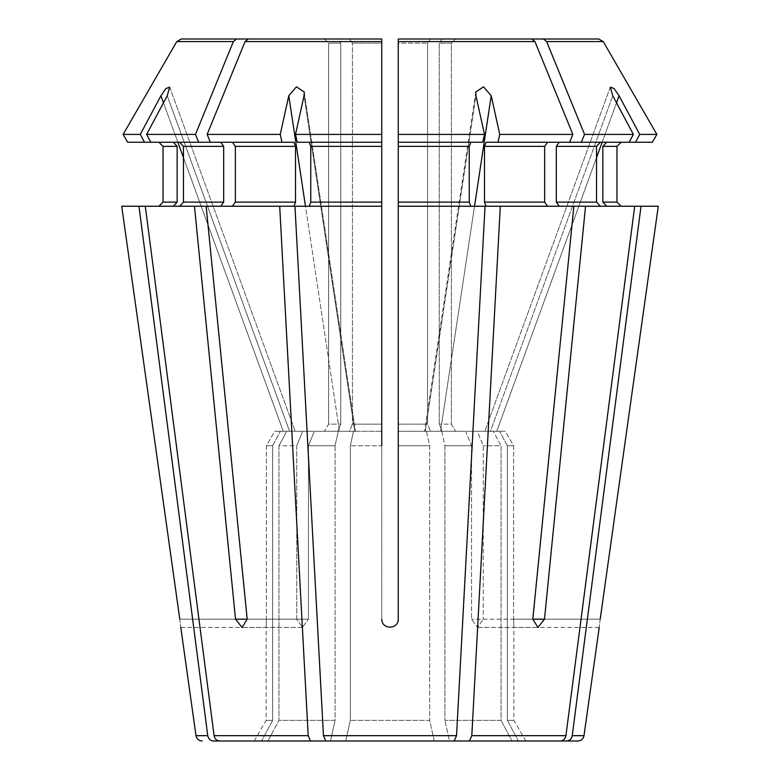 <?xml version="1.0" encoding="UTF-8"?>
<svg xmlns="http://www.w3.org/2000/svg" width="780" height="780" viewBox="0 0 780 780"><rect width="100%" height="100%" fill="white"/><g stroke="black" fill="none" stroke-linecap="round" stroke-linejoin="round"><path stroke-width="0.58" stroke-dasharray="3.9 2.92" d="M280.244 134.404L281.98 142.233L210.346 142.233L232.43 142.233L235.345 146.367L235.345 202.108L232.43 206.242L293.933 206.242L206.134 206.242L247.192 619.183L308.441 619.183L302.406 627.442L308.441 619.183L308.441 445.75A114817.16 81187.987 -90 0 1 314.35 431.291L381.742 431.291L353.525 431.291L355.446 431.291L354.724 431.291L304.044 95.764L304.239 92.011L296.449 86.824L288.785 95.764A1122785.459 429671.395 90 0 0 280.244 134.404L207.139 134.404A902669.917 638284.013 90 0 1 245.056 41.584L248.225 39L381.742 39L349.489 39L381.742 39L381.742 134.404L295.513 134.404A1122784.201 429670.907 90 0 1 304.044 95.764L354.724 431.291L353.525 431.291L381.742 431.291L349.489 431.291A17324.522 12250.29 90 0 1 352.433 424.144L381.742 424.144L352.433 424.144L352.433 43.134L352.433 424.144A17324.522 12250.29 -90 0 0 349.489 431.291L314.35 431.291A114817.16 81187.987 90 0 0 308.441 445.75L308.441 619.183L247.192 619.183L296.761 619.183L302.406 627.442L296.761 619.183L296.761 445.75L278.967 445.75L278.967 720.35L335.069 720.35A146185.211 55942.663 90 0 0 330.496 741L267.93 741L330.496 741L310.547 741L308.197 735.667L279.698 206.242L145.294 206.242L194.454 206.242L235.511 619.183L242.063 627.442L247.192 619.183M150.793 142.233L220.75 142.233L150.793 142.233L146.62 134.404L195.458 134.404L198.666 142.233L150.793 142.233L173.335 142.233L177.148 146.367L177.148 202.108L173.335 206.242L145.294 206.242L214.081 735.667C214.793 738.923 216.684 740.698 219.755 741L267.93 741A146185.211 135057.527 90 0 1 278.967 720.35A146185.211 135057.527 -90 0 0 267.93 741M295.513 134.404L297.238 142.233L381.742 142.233L297.238 142.233L309.192 142.233L310.772 146.367L310.772 202.108L309.192 206.242L294.967 206.242L323.456 735.667L325.806 741L330.496 741A146185.211 55942.663 -90 0 1 335.069 720.35L335.069 445.75A114817.16 43938.628 90 0 1 338.267 431.291A114817.16 43938.628 -90 0 0 335.069 445.75L308.441 445.75L335.069 445.75L335.069 720.35L278.967 720.35L278.967 445.75A114817.16 106077.221 -90 0 1 286.689 431.291L295.21 431.291L283.257 431.291L295.21 431.291L289.585 431.291L167.232 95.764L169.679 87.165L165.877 88.569L160.914 95.764A1122785.459 1037318.509 90 0 0 140.293 134.404L123.142 134.404M324.451 39L337.808 39L324.451 39L328.614 43.134L328.614 424.144L340.753 424.144L328.614 424.144A17324.531 17324.531 0 0 0 324.451 431.291L337.808 431.291L324.451 431.291A17324.531 17324.531 0 0 1 328.614 424.144L328.614 43.134L340.753 43.134L340.753 424.144A17324.522 12250.29 -90 0 0 337.808 431.291A17324.522 12250.29 90 0 1 340.753 424.144L340.753 43.134L328.614 43.134L324.451 39L181.233 39L337.808 39L340.753 43.134L337.808 39M235.511 619.183L296.761 619.183L296.761 445.75A114817.15 81187.987 90 0 1 302.669 431.291L286.689 431.291A114817.16 106077.231 90 0 0 278.967 445.75L296.761 445.75A114817.16 81187.997 -90 0 1 302.669 431.291L286.689 431.291L289.585 431.291L167.232 95.764A1122784.825 1037317.925 90 0 0 146.62 134.404M302.669 431.291L337.808 431.291L302.669 431.291M160.914 95.764L283.257 431.291L274.755 431.291L280.371 431.291A114817.16 106077.221 90 0 0 272.639 445.75L272.639 720.35L266.116 720.35L272.639 720.35L272.639 445.75L266.389 445.75L272.639 445.75A114817.16 106077.221 -90 0 1 280.371 431.291L283.257 431.291L183.466 157.628M274.755 431.291L324.451 431.291L274.755 431.291A114817.16 114817.16 0 0 0 266.389 445.75L266.389 619.183C266.097 629.762 266.097 629.762 266.389 619.183C266.097 629.762 266.097 629.762 266.389 619.183L266.389 445.75A114817.16 114817.16 0 0 1 274.755 431.291M121.719 206.242L158.896 206.242L121.719 206.242L138.976 206.242L207.763 735.667C208.465 738.923 210.356 740.698 213.437 741L310.547 741M179.79 619.183C181.096 629.752 181.096 629.752 179.79 619.183L266.389 619.183L179.79 619.183M177.148 146.367L163.03 146.367L163.03 202.108L177.148 202.108M173.335 206.242L138.976 206.242M127.666 142.233L173.335 142.233L127.666 142.233L144.476 142.233L140.293 134.404M195.458 134.404A902669.859 638283.974 90 0 1 233.376 41.584L236.545 39M233.376 41.584L176.768 41.584L181.233 39M179.653 142.233L183.466 146.367L183.466 202.108L179.653 206.242L220.75 206.242L194.454 206.242M198.666 142.233L220.75 142.233L223.675 146.367L223.675 202.108L220.75 206.242M179.653 206.242L145.294 206.242M207.139 134.404L210.346 142.233L293.933 142.233L295.513 146.367L295.513 202.108L293.933 206.242L279.698 206.242M232.43 206.242L206.134 206.242M288.785 95.764L339.466 431.291L338.267 431.291L355.446 431.291L339.466 431.291L305.477 206.242M381.742 43.134L381.742 424.144L381.742 43.134L352.433 43.134L381.742 43.134M309.192 142.233L381.742 142.233L381.742 206.242L309.192 206.242M381.742 445.75L381.742 431.291L381.742 445.75L350.327 445.75L381.742 445.75L381.742 619.183C381.732 629.752 398.248 629.752 398.258 619.183C398.268 629.762 381.752 629.762 381.742 619.183L381.742 206.242M381.742 619.183C381.732 629.762 398.248 629.762 398.258 619.183L398.258 431.291L465.65 431.291A114817.16 81187.997 -90 0 1 471.559 445.75L471.559 619.183L477.594 627.442L483.239 619.183L477.594 627.442L471.559 619.183L471.559 445.75A114817.16 81187.987 90 0 0 465.65 431.291L441.733 431.291A114817.17 43938.628 -90 0 1 444.931 445.75L444.931 720.35L501.033 720.35L501.033 445.75A114817.16 106077.231 -90 0 0 493.311 431.291L477.331 431.291A114817.16 81187.987 -90 0 1 483.239 445.75L483.239 619.183L483.239 445.75A114817.16 81187.997 90 0 0 477.331 431.291L493.311 431.291A114817.17 106077.231 90 0 1 501.033 445.75L483.239 445.75L501.033 445.75L501.033 720.35L444.931 720.35L444.931 445.75L471.559 445.75L444.931 445.75A114817.15 43938.619 90 0 0 441.733 431.291L398.258 431.291L426.475 431.291L398.258 431.291L398.258 445.75L429.673 445.75L398.258 445.75L398.258 619.183L398.258 206.242L485.033 206.242L456.544 735.667L454.194 741L449.504 741L566.563 741C569.644 740.698 571.535 738.923 572.237 735.667L584.005 735.667M345.755 741A146185.211 55942.653 90 0 1 350.327 720.35L350.327 445.75A114817.16 43938.628 -90 0 1 353.525 431.291A114817.15 43938.619 90 0 0 350.327 445.75L350.327 720.35A146185.201 55942.653 -90 0 0 345.755 741L434.245 741A146185.211 55942.663 90 0 0 429.673 720.35L350.327 720.35L429.673 720.35A146185.211 55942.653 -90 0 1 434.245 741M429.673 445.75L429.673 720.35L429.673 445.75A114817.16 43938.628 90 0 0 426.475 431.291L440.534 431.291L424.554 431.291L425.276 431.291L475.956 95.764L475.761 92.011L483.571 86.824L491.215 95.764A1122786.093 429671.639 90 0 1 499.756 134.404L572.861 134.404A902669.859 638283.974 90 0 0 534.943 41.584L531.775 39L398.258 39L430.511 39L427.567 43.134L427.567 424.144L398.258 424.144L427.567 424.144A17324.522 12250.29 90 0 1 430.511 431.291A17324.522 12250.29 -90 0 0 427.567 424.144L427.567 43.134L398.258 43.134L398.258 134.404L484.487 134.404A1122784.835 429671.151 90 0 0 475.956 95.764L425.276 431.291L426.475 431.291A114817.15 43938.619 -90 0 1 429.673 445.75M398.258 39L398.258 142.233L482.761 142.233L398.258 142.233L398.258 206.242L485.033 206.242L398.258 206.242M484.487 134.404L482.761 142.233L470.808 142.233L469.228 146.367L469.228 202.108L470.808 206.242M584.542 134.404L633.38 134.404L629.207 142.233L581.334 142.233L584.542 134.404A902669.859 638283.974 90 0 0 546.624 41.584L543.455 39L442.192 39L531.775 39M474.523 206.242L440.534 431.291L441.733 431.291L440.534 431.291L491.215 95.764M470.808 142.233L398.258 142.233L398.258 431.291M572.861 134.404L569.654 142.233L486.067 142.233L484.487 146.367L484.487 202.108L486.067 206.242L573.865 206.242L532.808 619.183L537.937 627.442L544.489 619.183L471.559 619.183L532.808 619.183M547.57 142.233L486.067 142.233L569.654 142.233L547.57 142.233L544.654 146.367L544.654 202.108L547.57 206.242L486.067 206.242L634.706 206.242L565.919 735.667C565.207 738.923 563.316 740.698 560.245 741L449.504 741A146185.211 55942.653 -90 0 0 444.931 720.35A146185.211 55942.653 90 0 1 449.504 741M498.02 142.233L499.756 134.404M500.302 206.242L471.802 735.667L469.453 741M581.334 142.233L559.25 142.233L556.325 146.367L556.325 202.108L559.25 206.242L585.546 206.242L544.489 619.183M585.546 206.242L658.281 206.242L641.024 206.242L572.237 735.667M652.333 142.233L600.346 142.233L596.534 146.367L596.534 202.108L600.346 206.242L559.25 206.242M635.524 142.233L639.707 134.404L656.858 134.404M639.707 134.404A1122785.459 1037318.509 90 0 0 619.086 95.764L614.133 88.579L610.321 87.175L612.768 95.764A1122784.835 1037317.925 90 0 1 633.38 134.404M543.455 39L442.192 39L455.549 39L451.386 43.134L451.386 424.144L439.247 424.144L451.386 424.144A17324.522 17324.522 0 0 1 455.549 431.291L442.192 431.291L455.549 431.291A17324.522 17324.522 0 0 0 451.386 424.144L451.386 43.134L439.247 43.134L439.247 424.144A17324.522 12250.29 90 0 1 442.192 431.291A17324.522 12250.29 -90 0 0 439.247 424.144L439.247 43.134L451.386 43.134L455.549 39M546.624 41.584L603.233 41.584L598.767 39M477.331 431.291L442.192 431.291L477.331 431.291M493.311 431.291L484.79 431.291L496.743 431.291L484.79 431.291L490.415 431.291L612.768 95.764L490.415 431.291L493.311 431.291M619.086 95.764L496.743 431.291L505.245 431.291L499.629 431.291A114817.16 106077.221 -90 0 1 507.361 445.75L507.361 720.35L513.883 720.35L507.361 720.35L507.361 445.75L513.611 445.75L507.361 445.75A114817.16 106077.231 90 0 0 499.629 431.291L496.743 431.291L596.534 157.628M505.245 431.291L455.549 431.291L505.245 431.291A114817.15 114817.15 0 0 1 513.611 445.75L513.611 619.183C513.903 629.762 513.903 629.762 513.611 619.183C513.903 629.762 513.903 629.762 513.611 619.183L513.611 445.75A114817.15 114817.15 0 0 0 505.245 431.291M606.664 142.233L621.104 142.233L606.664 142.233L602.852 146.367L602.852 202.108L606.664 206.242L641.024 206.242M602.852 146.367L616.97 146.367L616.97 202.108L602.852 202.108M600.21 619.183C598.904 629.752 598.904 629.752 600.21 619.183L513.611 619.183L600.21 619.183M658.281 206.242L606.664 206.242M600.346 206.242L634.706 206.242M547.57 206.242L573.865 206.242M430.511 39L427.567 43.134L398.258 43.134L398.258 424.144M248.225 39L349.489 39L352.433 43.134L349.489 39M507.361 720.35A146185.201 135057.517 90 0 1 518.398 741A146185.211 135057.527 -90 0 0 507.361 720.35M501.033 720.35A146185.211 135057.527 90 0 1 512.07 741A146185.211 135057.527 -90 0 0 501.033 720.35M629.207 142.233L600.346 142.233M272.639 720.35A146185.211 135057.527 90 0 0 261.602 741A146185.221 135057.527 -90 0 1 272.639 720.35M144.476 142.233L173.335 142.233M281.98 142.233L232.43 142.233M442.192 39L439.247 43.134L442.192 39M569.654 142.233L559.25 142.233M210.346 142.233L220.75 142.233M381.742 431.291L381.742 424.144M195.995 735.667L207.763 735.667M183.466 146.367L223.675 146.367M183.466 202.108L223.675 202.108M214.081 735.667L308.197 735.667M235.345 146.367L295.513 146.367M235.345 202.108L295.513 202.108M245.056 41.584L381.742 41.584M310.772 146.367L381.742 146.367M310.772 202.108L381.742 202.108M323.456 735.667L456.544 735.667M398.258 146.367L469.228 146.367M398.258 202.108L469.228 202.108M398.258 41.584L534.943 41.584M484.487 146.367L544.654 146.367M484.487 202.108L544.654 202.108M471.802 735.667L565.919 735.667M556.325 146.367L596.534 146.367M556.325 202.108L596.534 202.108M602.14 142.233L616.522 102.804M177.859 142.233L163.478 102.804M254.192 741L266.116 720.35L266.116 627.442L180.784 627.442M525.808 741L513.883 720.35L513.883 627.442L599.216 627.442M475.8 92.02L424.554 431.291L475.683 92.761M477.594 627.442L537.937 627.442L477.594 627.442M610.272 87.155L484.79 431.291L610.272 87.155M169.728 87.155L295.21 431.291L169.728 87.155M302.406 627.442L242.063 627.442L302.406 627.442M304.317 92.752L355.446 431.291L304.2 92.02"/><path stroke-width="1.17" d="M144.476 142.233L140.293 134.404L123.142 134.404L127.666 142.233L293.933 142.233L295.513 146.367L295.513 202.108L293.933 206.242L206.134 206.242L247.192 619.183L242.063 627.442L235.511 619.183L247.192 619.183M232.43 142.233L235.345 146.367L235.345 202.108L232.43 206.242M281.98 142.233L280.244 134.404L207.139 134.404A902669.859 638283.974 -90 0 1 245.056 41.584L248.225 39L349.489 39M210.346 142.233L207.139 134.404M279.698 206.242L308.197 735.667L310.547 741L219.755 741C216.684 740.698 214.793 738.923 214.081 735.667L145.294 206.242L121.719 206.242L179.79 619.183C181.096 629.752 181.096 629.752 179.79 619.183L121.719 206.242M206.134 206.242L194.454 206.242L235.511 619.183M194.454 206.242L145.294 206.242M310.547 741L345.755 741M179.653 142.233L183.466 146.367L183.466 202.108L179.653 206.242M220.75 142.233L223.675 146.367L223.675 202.108L220.75 206.242M198.666 142.233L195.458 134.404L146.62 134.404A1122784.835 1037317.925 -90 0 1 167.232 95.764L169.679 87.175L165.867 88.579L160.914 95.764A1122784.825 1037317.925 -90 0 0 140.293 134.404M150.793 142.233L146.62 134.404M195.458 134.404A902669.966 638284.052 -90 0 1 233.376 41.584L236.545 39L181.233 39L324.451 39M127.666 142.233L123.142 134.404A902669.908 902669.908 0 0 1 176.768 41.584L181.233 39M236.545 39L337.808 39M173.335 142.233L177.148 146.367L177.148 202.108L173.335 206.242M177.148 146.367L163.03 146.367L158.896 142.233L163.03 146.367L163.03 202.108L158.896 206.242L163.03 202.108L177.148 202.108M138.976 206.242L207.763 735.667C208.465 738.923 210.356 740.698 213.437 741L267.93 741M123.142 134.404A902669.908 902669.908 -60 0 1 176.768 41.584L233.376 41.584M381.742 431.291L381.742 424.144M381.742 445.75L381.742 134.404L381.742 142.233L297.238 142.233L295.513 134.404A1122785.459 429671.395 -90 0 1 304.044 95.764L304.239 92.011L296.429 86.824L288.785 95.764A1122784.835 429671.151 -90 0 0 280.244 134.404M658.281 206.242L600.21 619.183C598.904 629.752 598.904 629.752 600.21 619.183L658.281 206.242L641.024 206.242L572.237 735.667C571.535 738.923 569.644 740.698 566.563 741L434.245 741M652.333 142.233L656.858 134.404L652.333 142.233L569.654 142.233L572.861 134.404A902669.917 638284.013 -90 0 0 534.943 41.584L531.775 39L398.258 39L598.767 39L455.549 39M531.775 39L430.511 39M398.258 431.291L398.258 424.144M470.808 142.233L469.228 146.367L398.258 146.367L398.258 142.233L482.761 142.233L484.487 134.404L398.258 134.404L398.258 142.233L398.258 39M635.524 142.233L639.707 134.404L656.858 134.404A902669.908 902669.908 0 0 0 603.233 41.584L598.767 39M606.664 142.233L602.852 146.367L616.97 146.367L621.104 142.233L616.97 146.367L616.97 202.108L621.104 206.242L616.97 202.108L602.852 202.108L606.664 206.242M566.563 741L577.873 741L566.563 741M602.852 146.367L602.852 202.108M585.546 206.242L544.489 619.183L537.937 627.442L532.808 619.183L573.865 206.242L641.024 206.242M656.858 134.404A902669.908 902669.908 -120 0 0 603.233 41.584L546.624 41.584L543.455 39M629.207 142.233L633.38 134.404L584.542 134.404A902669.966 638284.052 -90 0 0 546.624 41.584M633.38 134.404A1122784.835 1037317.925 -90 0 0 612.768 95.764L610.321 87.165L614.123 88.569L619.086 95.764A1122784.835 1037317.925 -90 0 1 639.707 134.404M600.346 142.233L596.534 146.367L596.534 202.108L600.346 206.242M559.25 142.233L556.325 146.367L556.325 202.108L559.25 206.242M581.334 142.233L584.542 134.404M634.706 206.242L565.919 735.667C565.207 738.923 563.316 740.698 560.245 741L449.504 741M573.865 206.242L500.302 206.242L471.802 735.667L469.453 741M547.57 142.233L544.654 146.367L544.654 202.108L547.57 206.242M569.654 142.233L486.067 142.233L484.487 146.367L484.487 202.108L486.067 206.242L500.302 206.242M572.861 134.404L499.756 134.404A1122785.459 429671.395 -90 0 0 491.215 95.764L483.551 86.824L475.761 92.011L475.956 95.764A1122784.201 429670.907 -90 0 1 484.487 134.404M498.02 142.233L499.756 134.404M469.228 146.367L469.228 202.108L470.808 206.242M398.258 146.367L398.258 206.242L485.033 206.242L456.544 735.667L454.194 741L325.806 741L323.456 735.667L294.967 206.242L381.742 206.242M309.192 142.233L310.772 146.367L310.772 202.108L309.192 206.242M248.225 39L381.742 39L381.742 134.404L295.513 134.404M381.742 39L381.742 43.134L381.742 39M381.742 619.183C381.752 629.752 398.268 629.752 398.258 619.183L398.258 206.242M295.513 146.367L235.345 146.367M295.513 202.108L235.345 202.108M308.197 735.667L214.081 735.667M223.675 146.367L183.466 146.367M223.675 202.108L183.466 202.108M207.763 735.667L195.995 735.667L180.784 627.442M599.216 627.442L584.005 735.667L572.237 735.667M596.534 146.367L556.325 146.367M596.534 202.108L556.325 202.108M565.919 735.667L471.802 735.667M544.654 146.367L484.487 146.367M544.654 202.108L484.487 202.108M534.943 41.584L398.258 41.584M469.228 202.108L398.258 202.108M381.742 146.367L310.772 146.367M381.742 202.108L310.772 202.108M381.742 41.584L245.056 41.584M456.544 735.667L323.456 735.667M596.534 157.628L602.14 142.233M616.522 102.804L619.086 95.764M183.466 157.628L177.859 142.233M163.478 102.804L160.914 95.764M305.477 206.242L288.785 95.764M474.523 206.242L491.215 95.764M544.489 619.183L532.808 619.183M195.995 735.667C196.687 738.933 198.724 740.717 202.127 741M584.005 735.667C583.313 738.933 581.275 740.717 577.873 741M304.2 92.02L304.317 92.752M475.683 92.761L475.8 92.02"/></g></svg>
